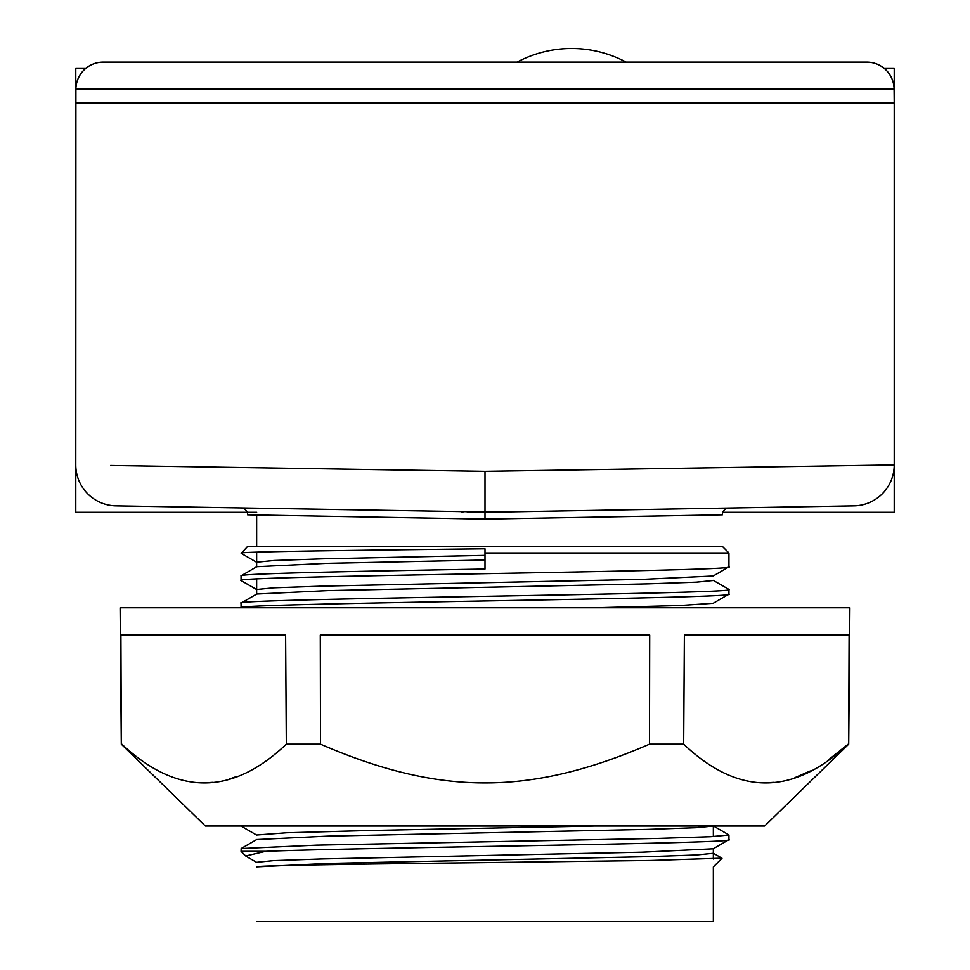 <?xml version="1.0" encoding="UTF-8"?>
<svg xmlns="http://www.w3.org/2000/svg" width="970" height="970" viewBox="0 0 970 970"><rect width="100%" height="100%" fill="white"/><g stroke="black" fill="none" stroke-linecap="round" stroke-linejoin="round"><path stroke-width="1.45" d="M859.444 465.467L894.219 464.921L894.219 103.062L75.781 103.062L894.219 103.062L894.097 89.179A27.281 27.281 0 0 0 866.816 62.141L103.184 62.141A27.281 27.281 0 0 0 75.902 89.179L894.097 89.179M729.161 508.025L729.052 508.025A6.814 6.814 -91 0 0 722.347 514.84L485 519.108L485 512.281L854.012 505.843A40.922 40.922 -91 0 0 894.219 464.921L485 471.347L110.58 465.467M461.465 511.869L463.151 511.905M493.936 512.124L115.988 505.843A40.922 40.922 91 0 1 75.781 464.921L75.902 89.179M467.152 511.966L485 512.281L485 471.347M240.948 508.025A6.814 6.814 91 0 1 247.653 514.84L256.65 514.997L256.65 546.377M485 519.108L247.653 514.84M241.227 580.654L241.057 580.484C225.962 575.938 743.82 571.391 728.943 566.844L728.943 552.985L722.347 546.377L247.653 546.377L241.215 553.361M728.943 552.985L485 552.985L485 548.802C361.216 550.196 246.028 551.591 241.36 552.985M246.428 856.449L245.701 855.976L265.586 851.333C361.616 847.44 743.068 843.56 728.943 839.656L728.943 835.024L710.731 836.71L658.812 838.395L316.511 845.149L241.166 848.532L256.783 839.511M713.217 848.798L728.955 839.656M265.586 851.333L241.057 851.333L241.166 848.532M485 552.985L485 569.026C354.777 571.294 237.565 573.585 241.057 575.853L256.771 566.698L326.199 563.364L485 560.029M241.057 580.484L241.057 575.853M256.65 589.493L273.661 587.808L322.173 586.122L642.382 579.369L713.229 575.998L728.955 566.844M241.057 603.134L241.057 607.766C226.204 603.207 743.954 598.672 728.943 594.125L728.943 589.493C743.82 594.04 225.962 598.587 241.057 603.134L256.783 593.979M713.217 603.267L728.943 594.125M256.686 866.84L256.65 866.925C252.248 865.482 361.058 864.052 485 862.609L651.197 860.451L721.898 858.171M713.35 853.297L696.363 854.982L647.839 856.668L327.557 863.421L256.686 866.853M713.229 848.798L642.479 852.181L322.295 858.923L273.722 860.608L256.65 862.306M256.71 839.547L327.545 836.14L647.754 829.386L696.302 827.701L713.35 826.016L713.35 836.577M256.65 835.024L286.647 832.769L368.794 830.514L595.131 826.016M256.71 594.016L327.557 590.609L647.754 583.855L696.302 582.17L713.35 580.484M595.131 607.766L679.63 605.522L713.229 603.279M256.65 562.212L274.013 560.502L323.507 558.805L485 555.386M256.65 607.766L256.65 606.201M256.65 594.064L256.65 578.92M256.65 566.783L256.65 552.16M256.65 921.5L713.35 921.5L713.35 866.925L721.995 858.292M713.35 859.008L713.35 848.714M86.112 68.142L75.781 68.142L75.781 512.281L256.65 512.281M722.844 512.281L894.219 512.281L894.219 68.142L883.888 68.142M517.058 62.141A115.939 115.939 0 0 1 626.183 62.141M121.299 744.172L120.898 635.047L285.616 635.047L286.32 744.172L320.512 744.172L320.294 635.047L649.706 635.047L649.488 744.172L683.68 744.172L684.384 635.047L849.102 635.047L848.702 744.172L849.89 607.766L120.11 607.766L121.299 744.172L205.361 826.016M237.044 776.364L229.611 778.934M212.891 782.341L205.676 782.766M683.68 744.172C738.121 795.861 792.951 795.861 848.156 744.172L828.695 759.668M810.253 770.98L794.951 777.625M774.145 782.341L766.93 782.766M848.702 744.172L764.639 826.016M205.373 826.016L764.627 826.016M320.512 744.172C439.786 795.873 530.25 795.849 649.488 744.172M121.844 744.172C177.073 795.861 231.903 795.861 286.32 744.172M245.701 855.976L241.057 851.333M721.959 858.207L713.217 853.151M256.783 862.439L246.137 856.292M728.834 834.891L713.229 825.87M713.217 580.339L728.834 589.36M241.166 553.337L256.771 562.345M256.783 589.627L241.166 580.618M256.771 835.158L241.166 826.149"/></g></svg>
